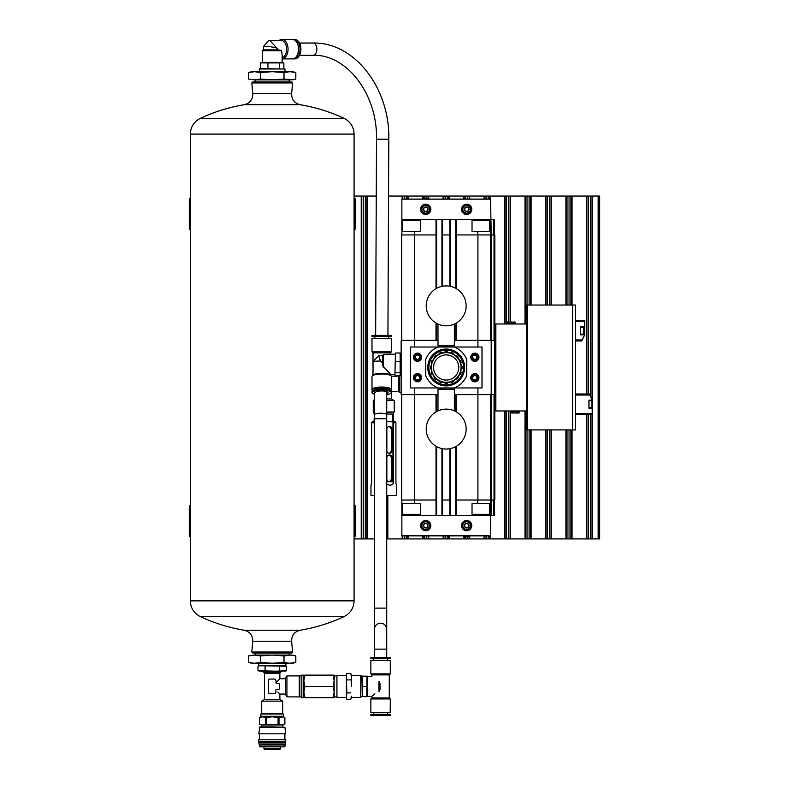 <?xml version="1.0" encoding="UTF-8"?>
<svg xmlns="http://www.w3.org/2000/svg" width="789" height="789" viewBox="0 0 789 789"><rect width="100%" height="100%" fill="white"/><g stroke="black" fill="none" stroke-linecap="round" stroke-linejoin="round"><path stroke-width="1.18" d="M599.709 538.917L599.709 196.047L599.709 538.917L599.709 196.047L599.709 538.917L592.036 538.917L592.036 414.462M599.709 196.047L592.036 196.047L592.036 398.682M586.917 393.987L586.917 196.047L592.036 196.047M590.517 414.462L590.517 538.917L592.036 538.917M590.517 538.917L571.561 538.917L571.561 429.916M586.917 414.462L586.917 538.917M586.917 196.047L571.561 196.047L571.561 305.047M566.443 305.047L566.443 196.047L571.561 196.047M570.043 429.916L570.043 538.917L571.561 538.917M570.043 538.917L551.097 538.917L551.097 429.916L551.097 538.917L530.622 538.917L530.622 429.916M566.443 429.916L566.443 538.917M566.443 196.047L551.097 196.047L551.097 305.047L551.097 196.047L547.497 196.047L547.497 305.047M525.504 323.983L525.504 196.047L545.978 196.047L545.978 305.047L545.978 196.047L547.497 196.047M545.978 429.916L545.978 538.917L545.978 429.916M530.622 196.047L530.622 305.047M529.103 429.916L529.103 538.917L530.622 538.917M529.103 538.917L510.158 538.917L510.158 410.98M525.504 410.98L525.504 538.917M525.504 196.047L510.158 196.047L510.158 321.932M505.039 323.983L505.039 196.047L510.158 196.047M508.639 410.98L508.639 538.917L510.158 538.917M508.639 538.917L489.683 538.917L489.683 535.849L489.683 538.917L469.218 538.917L469.218 535.849M505.039 410.98L505.039 538.917M505.039 196.047L489.683 196.047L489.683 199.114L489.683 196.047L486.083 196.047L486.083 199.114M464.1 199.114L464.1 196.047L484.564 196.047L484.564 199.114L484.564 196.047L486.083 196.047M484.564 535.849L484.564 538.917L484.564 535.849M469.218 196.047L469.218 199.114M467.699 536.865L467.699 538.917L469.218 538.917M467.699 538.917L448.744 538.917L448.744 535.849M464.1 535.849L464.1 538.917M464.1 196.047L448.744 196.047L448.744 199.114M443.625 199.114L443.625 196.047L448.744 196.047M447.225 535.849L447.225 538.917L448.744 538.917M447.225 538.917L428.279 538.917L428.279 535.849M443.625 535.849L443.625 538.917M443.625 196.047L428.279 196.047L428.279 199.114M423.16 199.114L423.16 196.047L428.279 196.047M426.76 535.849L426.76 538.917L428.279 538.917M426.76 538.917L407.805 538.917L407.805 535.849M423.16 535.849L423.16 538.917M423.16 196.047L407.805 196.047L407.805 199.114M402.686 199.114L402.686 196.047L407.805 196.047M406.286 535.849L406.286 538.917L407.805 538.917M406.286 538.917L387.33 538.917L387.33 495.522M402.686 535.849L402.686 538.917M402.686 196.047L388.543 196.047M386.718 538.917L387.33 538.917M374.44 538.917L366.865 538.917L366.865 196.047L367.378 196.047L367.378 538.917M376.264 196.047L367.378 196.047M354.074 196.047L361.747 196.047L361.747 538.917L361.747 196.047L366.865 196.047M365.346 196.047L365.346 538.917L366.865 538.917M365.346 538.917L354.074 538.917M423.16 198.088L428.279 198.088M469.218 536.865L464.1 536.865M272.195 653.036L291.634 653.036L292.571 652.02L251.809 652.02L252.746 653.036L272.195 653.036M291.634 93.723L252.756 93.723L251.809 82.944L292.571 82.944L291.634 93.723C291.614 99.592 294.455 103.251 300.145 104.71L244.245 104.71A169.901 169.901 0 0 0 200.357 118.33L344.024 118.33A169.901 169.901 0 0 0 300.145 104.71M251.809 82.944L252.746 81.928L291.634 81.928L292.571 82.944M190.317 505.65L189.291 505.65L189.291 536.352L190.317 536.352M354.074 536.352L355.089 536.352L355.089 505.65L354.074 505.65M190.317 198.601L189.291 198.601L189.291 229.313L190.317 229.313M354.074 229.313L355.089 229.313L355.089 198.601L354.074 198.601M289.918 655.077L284.01 655.925L272.195 655.077L292.66 655.077L295.826 655.925L289.918 655.077M272.195 655.077L260.37 655.925L254.462 655.077L272.195 655.077M254.462 655.077L248.555 655.925L254.462 655.077L248.555 655.925L248.555 662.425L254.462 663.273L260.37 662.425L272.195 663.273L284.01 662.425L289.918 663.273L295.826 662.425L289.918 663.273L292.66 663.273L295.826 662.425L295.826 655.925M260.37 655.925L260.37 662.425M284.01 655.925L284.01 662.425M248.555 662.425L251.721 663.273L289.918 663.273M258.526 663.273L258.526 665.679L285.855 665.679L285.855 663.273M282.827 665.679L286.377 666.182L260.133 665.758M259.906 665.679L258.013 666.182L258.013 670.798L261.553 671.301L265.104 670.798L272.195 671.301L286.377 670.798L284.474 671.301L286.377 670.798L286.377 666.182L284.474 665.679M265.104 666.182L265.104 670.798M279.286 666.182L279.286 670.798M261.553 671.301L258.013 670.798L282.827 671.301M279.868 694.073L285.302 694.073L285.302 678.727L279.868 678.727L279.868 673.244L264.512 673.244L264.512 699.518L279.868 699.518L279.868 694.073L277.817 692.032M276.298 689.547L279.533 689.113L279.533 683.688L276.298 683.254L275.864 680.365A1.312 1.312 0 0 0 274.552 679.053L269.828 679.053A1.312 1.312 0 0 0 268.516 680.365L268.516 692.436A1.312 1.312 0 0 0 269.828 693.748L274.552 693.748A1.312 1.312 0 0 0 275.864 692.436L275.864 689.981M279.868 678.727L275.864 682.732M261.701 713.512L282.679 713.512L282.679 701.135L261.701 701.135L261.701 713.512L262.224 714.035M286.93 675.907L286.93 696.894L299.297 696.894L299.297 675.907L286.93 675.907L285.302 678.727M299.83 676.429L299.297 675.907M280.854 671.301L280.884 672.07L263.506 672.07L263.526 671.301M281.92 716.284L284.878 717.625L283.448 716.797L279.01 717.625L272.195 716.797L265.37 717.625L262.441 716.797L259.512 717.625L262.441 716.797L260.932 716.797L259.502 717.625L259.502 724.154L262.441 724.983L265.37 724.154L265.37 717.625M281.939 716.797L262.441 716.797M266.337 717.625L266.337 724.154L265.37 724.154M278.053 717.625L278.053 724.154L281.939 724.983L261.445 724.983L261.445 726.876L272.195 726.876L259.936 726.876L258.753 733.809L285.628 733.809L284.957 727.31L259.433 727.31M279.01 717.625L279.01 724.154M259.512 717.625L259.512 724.154L262.441 724.983M284.868 717.625L284.878 724.154L281.939 724.983L284.868 724.154L284.878 717.625M266.337 724.154L272.195 724.983L278.053 724.154M284.878 724.154L281.939 724.983L282.935 724.983L282.935 726.876M272.195 714.035L260.853 714.035L260.853 716.284L283.527 716.284L283.527 714.035L272.195 714.035M284.957 727.31L272.195 726.876M285.628 733.809L258.753 733.809M272.195 739.776L258.684 739.776L258.684 741.512L285.697 741.512L285.697 739.776L272.195 739.776M272.195 742.538L258.891 742.538L258.891 743.968L285.5 743.968L285.5 742.538L272.195 742.538M284.957 746.404L285.164 744.994L259.226 744.994L259.936 746.838L284.454 746.838L259.433 746.404M272.195 748.376L263.999 748.376L263.999 749.037L280.381 749.037L280.381 748.376L272.195 748.376M280.381 749.037L279.868 749.55L264.512 749.55L263.999 749.037M304.87 697.663L303.873 697.663L303.873 692.032L304.87 697.663L333.155 697.663L334.161 692.032L333.155 686.4L304.87 686.4L303.873 692.032L303.873 680.769L304.87 686.4M303.873 675.137L304.87 675.137L303.873 680.769L303.873 675.137L301.822 675.137L301.822 697.663L303.873 697.663M333.155 686.4L334.161 680.769L334.161 697.663L333.155 697.663M333.155 675.137L334.161 675.137L334.161 680.769L333.155 675.137L304.87 675.137M334.161 675.137L334.161 697.663M334.575 696.894L336.568 696.894M301.822 675.907L299.83 675.907L299.83 696.894L301.822 696.894M351.312 686.4L351.312 676.646L351.312 686.4M351.312 676.646L350.839 673.402L351.312 676.646M346.864 699.399L346.391 696.154L346.864 699.399L350.839 699.399L351.312 696.154M350.839 692.9L346.864 692.9L346.391 696.154L346.391 675.137L346.864 673.402L346.391 676.646L346.864 673.402L350.839 673.402M346.864 692.9L346.391 676.646M360.77 675.394L360.77 697.407L361.135 675.759L351.312 675.394M346.391 697.407L336.933 697.407L336.933 675.394L346.391 675.394M336.933 697.407L336.933 675.394M350.839 679.901L346.864 679.901M389.283 674.891L389.283 697.91L371.875 697.91L371.875 696.381L367.477 696.381L367.477 676.42L371.875 676.42L371.875 674.891L389.283 674.891L390.299 673.865L390.299 660.373L370.86 660.373L370.86 673.865L390.299 673.865M374.953 693.856L372.467 695.868M378.996 691.539C369.863 697.387 369.863 697.387 378.996 691.539L378.996 681.262C369.863 675.414 369.863 675.414 378.996 681.262L379.992 683.294L379.992 689.517L378.996 691.539M370.86 660.373L390.299 660.373M373.67 660.196L373.67 658.529L387.557 658.46M387.488 660.196L387.488 658.529M370.86 658.46L390.299 658.46L390.299 657.375L370.86 657.375L370.86 658.46M370.86 657.375L390.299 657.375M370.86 715.426L390.161 715.574L390.299 714.341L370.86 714.341L370.86 715.426L390.299 715.426M373.601 714.341L387.557 714.341M387.488 714.272L387.488 712.605M370.86 712.428L390.2 712.605L390.299 698.936L370.86 698.936L370.86 712.428L390.299 712.428M389.283 697.91L390.299 698.936M367.477 696.381L367.477 676.42M367.349 696.352L367.27 676.163M366.846 676.163L366.846 696.638L362.585 696.638L362.585 676.163L366.846 676.163M362.585 676.163L362.585 696.638M362.585 686.4L366.846 686.4M362.161 676.163L361.135 676.163M374.44 657.227L374.44 649.15L386.718 649.15L386.718 629.356A6.144 6.144 0 0 0 380.584 623.211A6.144 6.144 0 0 0 374.44 629.356L374.44 649.15M289.918 79.876L295.826 79.028L289.918 79.876L272.195 79.876L284.01 79.028L292.66 79.876L295.826 79.028L295.826 72.539L289.918 71.691L284.01 72.539L272.195 71.691L260.37 72.539L254.462 71.691L248.555 72.539L254.462 71.691L251.721 71.691L248.555 72.539L248.555 79.028L254.462 79.876L248.555 79.028M260.37 79.028L272.195 79.876L254.462 79.876L260.37 79.028L260.37 72.539M284.01 79.028L284.01 72.539M295.826 72.539L292.66 71.691L254.462 71.691M276.643 47.942L278.201 49.894L263.496 49.894L263.496 46.452L268.102 46.265L276.643 47.942L269.838 40.476L281.14 40.476A8.699 5.474 90 0 1 286.594 48.356A8.699 5.474 90 0 1 282.166 57.715M278.201 49.894L279.602 50.2M262.214 62.41L282.166 62.41L282.166 55.2L281.565 50.713L280.637 50.2L262.727 50.2L262.214 62.41L260.518 62.903L283.862 62.903L283.862 68.623M269.838 40.476L268.447 40.772L263.496 46.452M259.394 68.978L284.987 68.978L259.759 68.623L259.394 71.691M260.518 68.623L260.518 62.903M267.944 68.623L267.944 62.903M279.622 68.623L279.622 62.903M282.166 62.41L283.862 62.903M281.939 39.45A9.724 6.115 90 0 1 288.054 48.987A9.724 6.115 90 0 1 282.166 58.889L292.423 58.899A9.724 6.115 90 0 0 295.283 57.775A9.724 6.115 90 0 0 298.538 49.174A9.724 6.115 90 0 0 295.283 40.574A9.724 6.115 90 0 0 292.423 39.45L281.939 39.45A9.724 6.115 90 0 0 279.207 40.476M295.333 40.624A9.616 6.046 90 0 1 295.392 40.663A9.616 6.046 90 0 1 298.617 49.174A9.616 6.046 90 0 1 295.392 57.686A9.616 6.046 90 0 1 295.333 57.725M293.173 39.519A9.724 6.115 90 0 1 293.922 39.45A9.724 6.115 90 0 1 300.037 49.174A9.724 6.115 90 0 1 293.922 58.899A9.724 6.115 90 0 1 293.173 58.82M293.922 39.45L294.761 39.45A9.724 6.115 90 0 1 299.702 43.454A9.724 6.115 90 0 1 299.702 54.895A9.724 6.115 90 0 1 294.761 58.899L293.922 58.899M299.721 43.494A9.576 6.026 90 0 1 299.741 43.533A9.576 6.026 90 0 1 299.741 54.806A9.576 6.026 90 0 1 299.721 54.855M425.715 520.493A5.119 5.119 0 0 1 430.143 528.166A5.119 5.119 0 0 1 421.287 528.166A5.119 5.119 0 0 1 425.715 520.493M466.654 520.493A5.119 5.119 0 0 1 471.092 528.166A5.119 5.119 0 0 1 462.226 528.166A5.119 5.119 0 0 1 466.654 520.493M490.502 500.019L490.502 535.849L401.867 535.849L401.867 500.019M468.705 526.796L466.654 527.969L464.613 526.796L464.613 524.429L466.654 523.245L468.705 524.429L468.705 526.796A2.367 2.367 0 0 1 464.613 526.796A2.367 2.367 0 0 1 466.654 523.245A2.367 2.367 0 0 1 468.705 526.796L468.705 524.429L466.654 523.245L464.613 524.429L464.613 526.796L465.628 527.377A2.051 2.051 0 0 1 465.628 523.837A2.051 2.051 0 0 1 468.705 525.612A2.051 2.051 0 0 1 467.68 527.377L468.705 526.796M466.654 521.776A3.837 3.837 0 0 1 469.978 527.525A3.837 3.837 0 0 1 463.33 527.525A3.837 3.837 0 0 1 466.654 521.776M466.654 521.263A4.349 4.349 0 0 1 470.422 527.782A4.349 4.349 0 0 1 462.887 527.782A4.349 4.349 0 0 1 466.654 521.263M467.68 527.377A2.051 2.051 0 0 1 465.628 527.377L466.654 527.969L467.68 527.377M427.766 526.796L425.715 527.969L423.673 526.796L423.673 524.429L425.715 523.245L427.766 524.429L427.766 526.796A2.367 2.367 0 0 1 423.673 526.796A2.367 2.367 0 0 1 425.715 523.245A2.367 2.367 0 0 1 427.766 526.796L427.766 524.429L425.715 523.245L423.673 524.429L423.673 526.796L424.689 527.377A2.051 2.051 0 0 1 424.689 523.837A2.051 2.051 0 0 1 427.766 525.612A2.051 2.051 0 0 1 426.741 527.377L427.766 526.796M425.715 521.776A3.837 3.837 0 0 1 429.038 527.525A3.837 3.837 0 0 1 422.391 527.525A3.837 3.837 0 0 1 425.715 521.776M425.715 521.263A4.349 4.349 0 0 1 429.482 527.782A4.349 4.349 0 0 1 421.947 527.782A4.349 4.349 0 0 1 425.715 521.263M426.741 527.377A2.051 2.051 0 0 1 424.689 527.377L425.715 527.969L426.741 527.377M466.654 214.47A5.119 5.119 0 0 1 462.226 206.787A5.119 5.119 0 0 1 471.092 206.787A5.119 5.119 0 0 1 466.654 214.47M425.715 214.47A5.119 5.119 0 0 1 421.287 206.787A5.119 5.119 0 0 1 430.143 206.787A5.119 5.119 0 0 1 425.715 214.47M401.867 219.589L401.867 231.355L420.34 231.355L420.34 219.589L401.867 219.589L401.867 199.114L490.502 199.114L491.261 234.935M423.673 208.168L425.715 206.984L427.766 208.168L427.766 210.535L425.715 211.718L423.673 210.535L423.673 208.168A2.367 2.367 0 0 1 427.766 208.168A2.367 2.367 0 0 1 425.715 211.718A2.367 2.367 0 0 1 423.673 208.168L423.673 210.535L425.715 211.718L427.766 210.535L427.766 208.168L426.741 207.576A2.051 2.051 0 0 1 426.741 211.127A2.051 2.051 0 0 1 423.673 209.351A2.051 2.051 0 0 1 424.689 207.576L423.673 208.168M425.715 213.188A3.837 3.837 0 0 1 422.391 207.428A3.837 3.837 0 0 1 429.038 207.428A3.837 3.837 0 0 1 425.715 213.188M425.715 213.701A4.349 4.349 0 0 1 421.947 207.172A4.349 4.349 0 0 1 429.482 207.172A4.349 4.349 0 0 1 425.715 213.701M424.689 207.576A2.051 2.051 0 0 1 426.741 207.576L425.715 206.984L424.689 207.576M464.613 208.168L466.654 206.984L468.705 208.168L468.705 210.535L466.654 211.718L464.613 210.535L464.613 208.168A2.367 2.367 0 0 1 468.705 208.168A2.367 2.367 0 0 1 466.654 211.718A2.367 2.367 0 0 1 464.613 208.168L464.613 210.535L466.654 211.718L468.705 210.535L468.705 208.168L467.68 207.576A2.051 2.051 0 0 1 467.68 211.127A2.051 2.051 0 0 1 464.613 209.351A2.051 2.051 0 0 1 465.628 207.576L464.613 208.168M466.654 213.188A3.837 3.837 0 0 1 463.33 207.428A3.837 3.837 0 0 1 469.978 207.428A3.837 3.837 0 0 1 466.654 213.188M466.654 213.701A4.349 4.349 0 0 1 462.887 207.172A4.349 4.349 0 0 1 470.422 207.172A4.349 4.349 0 0 1 466.654 213.701M465.628 207.576A2.051 2.051 0 0 1 467.68 207.576L466.654 206.984L465.628 207.576M490.502 234.935L490.502 219.589L472.029 219.589L472.029 231.355L477.71 231.355L477.71 234.935M580.566 327.159L583.436 327.405L583.436 334.063L580.566 334.319M575.654 320.502L584.669 320.502L584.669 334.832L580.566 334.832L580.566 326.646L584.669 326.646M575.654 339.951L575.654 429.916L572.587 429.916L572.587 305.047L575.654 305.047L575.654 339.951L582.302 339.951L584.669 334.832M575.654 340.966L581.71 340.966L575.654 340.966M588.959 400.644L591.829 400.901L591.829 407.548L588.959 407.805M575.654 414.462L592.233 414.462L592.233 408.317L588.959 408.317L588.959 400.131L592.233 400.131L589.324 393.987L575.654 393.987M592.233 400.131L592.233 408.317M512.988 412.815L512.988 411.69L511.331 411.69L511.331 412.815L512.169 413.022L518.856 413.022L519.211 411.69L517.554 411.69L517.554 412.815M511.331 411.69L511.686 413.022L518.373 413.022M513.629 412.815L513.629 411.69L512.988 411.69M516.913 412.815L516.913 411.69L517.554 411.69M516.913 411.69L513.629 411.69M572.587 429.916L526.529 429.916L526.529 410.98L495.827 410.98L495.827 323.983L526.529 323.983L526.529 305.047L572.587 305.047M512.82 322.139L511.173 321.932L512.82 322.139L512.82 323.263L509.536 323.263L509.536 322.139L508.895 322.139L508.895 323.263L507.258 323.263L507.593 321.932L507.238 323.263M515.118 322.139L515.099 323.263L515.099 322.139L514.28 321.932L515.118 322.139L514.28 321.932M509.536 323.263L508.895 323.263M515.099 323.263L512.82 323.263M461.309 366.352A15.159 15.159 0 0 0 460.589 362.733A15.149 15.149 0 0 1 461.289 366.352L462.009 366.352A15.869 15.869 0 0 1 462.009 368.601L461.289 368.601A15.149 15.149 0 0 1 460.569 372.221A15.159 15.159 0 0 0 461.309 368.601M460.569 362.743L461.24 362.467A15.869 15.869 0 0 0 460.372 360.386L459.711 360.662A15.149 15.149 0 0 0 457.659 357.595L458.172 357.082A15.869 15.869 0 0 0 456.575 355.494L456.072 356.007A15.159 15.159 0 0 0 453.014 353.945M445.055 352.358A15.159 15.159 0 0 0 441.436 353.077A15.149 15.149 0 0 1 445.055 352.377L445.055 351.657A15.869 15.869 0 0 1 447.314 351.657L447.314 352.377A15.149 15.149 0 0 1 450.923 353.097L451.2 352.427A15.869 15.869 0 0 1 453.281 353.294L453.004 353.945A15.149 15.149 0 0 1 456.072 356.007L456.072 356.007M441.445 353.097L441.169 352.427A15.869 15.869 0 0 0 439.088 353.294L439.365 353.955A15.159 15.159 0 0 0 436.287 355.997M436.297 356.007L436.297 355.997A15.149 15.149 0 0 1 439.365 353.955L439.365 353.955A15.149 15.149 0 0 0 436.297 356.007L435.794 355.494A15.869 15.869 0 0 0 434.197 357.082L434.709 357.595A15.149 15.149 0 0 0 432.658 360.662L431.997 360.386A15.869 15.869 0 0 0 431.139 362.467L431.8 362.743A15.159 15.159 0 0 0 431.07 366.352A15.149 15.149 0 0 1 431.8 362.743L431.8 362.743A15.149 15.149 0 0 0 431.08 366.352L430.36 366.352A15.869 15.869 0 0 0 430.36 368.601L431.08 368.601A15.159 15.159 0 0 0 431.79 372.221A15.149 15.149 0 0 1 431.08 368.601M431.8 372.221L431.139 372.497A15.869 15.869 0 0 0 431.997 374.578L432.658 374.302A15.159 15.159 0 0 0 434.7 377.379A15.149 15.149 0 0 1 432.658 374.302L432.658 374.302A15.149 15.149 0 0 0 434.709 377.369L434.197 377.872A15.869 15.869 0 0 0 435.794 379.47L436.297 378.957A15.149 15.149 0 0 0 439.365 381.008L439.088 381.669A15.869 15.869 0 0 0 441.169 382.527L441.445 381.866A15.159 15.159 0 0 0 445.055 382.596M447.314 382.596A15.159 15.159 0 0 0 450.933 381.876A15.149 15.149 0 0 1 447.314 382.586L447.314 383.306A15.869 15.869 0 0 1 445.055 383.306L445.055 382.586A15.149 15.149 0 0 1 441.445 381.866L441.445 381.866M450.923 381.866L451.2 382.527A15.869 15.869 0 0 0 453.281 381.669L453.004 381.008A15.149 15.149 0 0 0 456.072 378.957L456.575 379.47A15.869 15.869 0 0 0 458.172 377.872L457.659 377.369A15.159 15.159 0 0 0 459.721 374.302M459.711 374.302L459.711 374.302A15.149 15.149 0 0 1 457.659 377.369L457.659 377.369A15.149 15.149 0 0 0 459.711 374.302L460.372 374.578A15.869 15.869 0 0 0 461.24 372.497L460.569 372.221M462.009 366.352A15.869 15.869 0 0 1 462.048 367.477A15.869 15.869 0 0 0 462.009 366.352M439.365 381.008L439.365 381.008A15.149 15.149 0 0 1 436.297 378.957M458.172 377.872A15.869 15.869 0 0 1 456.575 379.47A15.869 15.869 0 0 0 458.172 377.872M453.014 381.018A15.159 15.159 0 0 0 456.081 378.967L456.072 378.957M453.281 381.669A15.869 15.869 0 0 1 451.2 382.527A15.869 15.869 0 0 0 453.281 381.669M441.169 382.527A15.869 15.869 0 0 1 439.088 381.669A15.869 15.869 0 0 0 441.169 382.527M436.287 378.967A15.159 15.159 0 0 0 439.365 381.018M435.794 379.47A15.869 15.869 0 0 1 434.197 377.872A15.869 15.869 0 0 0 435.794 379.47M434.7 357.585A15.159 15.159 0 0 0 432.648 360.652L432.658 360.662M434.197 357.082A15.869 15.869 0 0 1 435.794 355.494A15.869 15.869 0 0 0 434.197 357.082M450.923 353.087L450.923 353.097A15.159 15.159 0 0 0 447.314 352.358M459.721 360.652A15.159 15.159 0 0 0 457.669 357.585M460.372 360.386A15.869 15.869 0 0 1 461.24 362.467A15.869 15.869 0 0 0 460.372 360.386M470.747 357.249A4.093 4.093 0 0 0 476.891 360.79A4.093 4.093 0 0 0 476.891 353.699A4.093 4.093 0 0 0 470.747 357.249M470.747 377.714A4.093 4.093 0 0 0 476.891 381.265A4.093 4.093 0 0 0 476.891 374.173A4.093 4.093 0 0 0 470.747 377.714M454.257 347.012L482.01 347.012L482.01 387.951L454.257 387.951A22.003 22.003 0 0 0 466.654 375.554L466.654 359.409A22.003 22.003 0 0 0 454.257 347.012L410.359 347.012L410.359 387.951L454.257 387.951M495.827 340.355L454.375 340.355M437.994 340.355L401.147 340.355L401.147 394.599L414.462 394.599L414.462 387.951M490.709 340.355L490.709 234.935L455.756 234.935L455.756 288.35M490.709 234.935L494.802 234.935L494.802 394.599L491.222 394.599L491.222 340.355M472.029 219.589L450.43 219.589L450.43 234.935L441.939 234.935L441.939 286.368M490.502 503.609L472.029 503.609L472.029 515.375L420.34 515.375L420.34 503.609L401.867 503.609M420.34 515.375L401.867 515.375M494.496 500.019L494.496 515.375L491.261 515.375L491.261 500.019M472.029 515.375L491.261 515.375M495.827 394.599L494.802 394.599L494.802 500.019L455.756 500.019L455.756 446.604M450.43 515.375L450.43 500.019L441.939 500.019L441.939 448.596M436.613 515.375L436.613 500.019L401.66 500.019L401.66 394.599M491.222 394.599L454.375 394.599M437.994 394.599L414.462 394.599L414.462 500.019M490.709 394.599L490.709 500.019M455.756 394.599L455.756 411.582M455.756 515.375L455.756 500.019M450.43 448.596L450.43 500.019M441.939 515.375L441.939 500.019M436.613 394.599L436.613 411.582M436.613 446.604L436.613 500.019M450.43 219.589L436.613 219.589L436.613 234.935L401.66 234.935L401.66 340.355M455.756 340.355L455.756 323.382M455.756 219.589L455.756 234.935M450.43 286.368L450.43 234.935M441.939 219.589L441.939 234.935M436.613 340.355L436.613 323.382M436.613 288.35L436.613 234.935M401.867 231.355L401.867 234.935M491.261 219.589L494.496 219.589L494.496 234.935M490.502 231.355L477.71 231.355M436.613 219.589L420.34 219.589M421.622 357.249A4.093 4.093 0 0 1 415.478 360.79A4.093 4.093 0 0 1 415.478 353.699A4.093 4.093 0 0 1 421.622 357.249M421.622 377.714A4.093 4.093 0 0 1 415.478 381.265A4.093 4.093 0 0 1 415.478 374.173A4.093 4.093 0 0 1 421.622 377.714M438.112 347.012A22.003 22.003 0 0 0 425.715 359.409L425.715 375.554A22.003 22.003 0 0 0 438.112 387.951M464.613 367.477A18.423 18.423 0 0 1 436.978 383.434A18.423 18.423 0 0 1 436.978 351.529A18.423 18.423 0 0 1 464.613 367.477M458.774 367.477A12.585 12.585 0 0 1 439.887 378.385A12.585 12.585 0 0 1 439.887 356.579A12.585 12.585 0 0 1 458.774 367.477M463.537 367.477A17.348 17.348 0 0 1 437.51 382.507A17.348 17.348 0 0 1 437.51 352.456A17.348 17.348 0 0 1 463.537 367.477M526.529 410.98L526.529 323.983M509.536 322.139L508.895 322.139M513.461 322.139L513.461 323.263M514.763 323.263L514.763 323.983M527.555 429.916L527.555 305.047M582.302 339.951L581.71 340.966M489.683 503.609L489.683 514.349L472.029 514.349M488.657 515.375L489.683 514.349M420.34 514.349L402.686 514.349L402.686 503.609M488.657 219.589L489.683 220.604L472.029 220.604M489.683 220.604L489.683 231.355M420.34 220.604L402.686 220.604L402.686 231.355M421.316 377.714A3.787 3.787 0 0 1 415.635 380.998A3.787 3.787 0 0 1 415.635 374.44A3.787 3.787 0 0 1 421.316 377.714A3.787 3.787 0 0 1 415.635 380.998A3.787 3.787 0 0 1 415.635 374.44A3.787 3.787 0 0 1 421.316 377.714M421.316 357.249A3.787 3.787 0 0 1 415.635 360.524A3.787 3.787 0 0 1 415.635 353.965A3.787 3.787 0 0 1 421.316 357.249A3.787 3.787 0 0 1 415.635 360.524A3.787 3.787 0 0 1 415.635 353.965A3.787 3.787 0 0 1 421.316 357.249M471.053 377.714A3.787 3.787 0 0 0 476.734 380.998A3.787 3.787 0 0 0 476.734 374.44A3.787 3.787 0 0 0 471.053 377.714A3.787 3.787 0 0 0 476.734 380.998A3.787 3.787 0 0 0 476.734 374.44A3.787 3.787 0 0 0 471.053 377.714M472.798 378.898L472.798 376.531L474.84 375.347L476.891 376.531L476.891 378.898L474.84 380.081L472.798 378.898M471.053 357.249A3.787 3.787 0 0 0 476.734 360.524A3.787 3.787 0 0 0 476.734 353.965A3.787 3.787 0 0 0 471.053 357.249A3.787 3.787 0 0 0 476.734 360.524A3.787 3.787 0 0 0 476.734 353.965A3.787 3.787 0 0 0 471.053 357.249M472.798 358.423L472.798 356.066L474.84 354.882L476.891 356.066L476.891 358.423L474.84 359.606L472.798 358.423M417.529 380.081L419.57 378.898L419.57 376.531L417.529 375.347L415.478 376.531L415.478 378.898L417.529 380.081M417.529 359.606L419.57 358.423L419.57 356.066L417.529 354.882L415.478 356.066L415.478 358.423L417.529 359.606M451.16 389.174L451.16 387.951M437.994 410.891L437.994 389.174L454.375 389.174L454.375 410.891M451.16 345.779L451.16 347.012M454.375 324.062L454.375 345.779L437.994 345.779L437.994 324.062M466.141 429.098A19.962 19.962 0 0 0 436.209 411.809A19.962 19.962 0 0 0 436.209 446.377A19.962 19.962 0 0 0 466.141 429.098M466.141 305.866A19.962 19.962 0 0 0 436.209 288.577A19.962 19.962 0 0 0 436.209 323.145A19.962 19.962 0 0 0 466.141 305.866M380.466 360.987L378.72 355.711L382.418 355.711L382.418 362.861L380.466 360.987L373.039 361.293L373.01 375.534M391.255 390.022A9.724 2.515 180 0 0 391.314 389.934A9.724 2.515 180 0 0 391.433 389.549L391.433 376.521A9.724 2.515 180 0 0 391.078 375.85L390.091 374.933A8.699 2.249 180 0 0 381.708 373.276A8.699 2.249 180 0 0 373.325 374.933L372.339 375.85A9.724 2.515 180 0 0 371.984 376.521L371.984 389.549A9.724 2.515 180 0 0 372.102 389.934A9.724 2.515 180 0 0 372.152 390.022M390.407 375.229L390.407 374.045L382.724 365.909L383.237 354.429L383.237 367.141M382.724 364.636L382.418 362.861M394.944 374.045L395.437 352.999L394.944 374.045M395.437 352.999L400.131 352.999L400.131 375.82L395.437 375.82L395.111 375.002M400.131 372.763L395.437 372.763M400.131 361.352L395.437 361.352M391.078 375.85A9.724 2.515 180 0 0 381.708 374.006A9.724 2.515 180 0 0 372.339 375.85M391.433 389.549A9.724 2.515 180 0 0 381.708 387.034A9.724 2.515 180 0 0 371.984 389.549M390.811 390.516A9.616 2.485 180 0 0 391.206 390.101A9.616 2.485 180 0 0 382.448 387.231A9.616 2.485 180 0 0 372.083 389.717A9.616 2.485 180 0 0 372.201 390.101A9.616 2.485 180 0 0 372.595 390.516M388.602 389.628A6.904 1.785 180 0 0 381.708 387.932A6.904 1.785 180 0 0 374.805 389.628M390.999 393.188A9.724 2.515 180 0 0 391.078 393.119A9.724 2.515 180 0 0 391.433 392.449L391.433 391.403A9.724 2.515 180 0 0 381.708 388.878A9.724 2.515 180 0 0 371.984 391.403L371.984 392.449A9.724 2.515 180 0 0 372.339 393.119A9.724 2.515 180 0 0 372.408 393.188M386.718 398.938L391.433 398.938L391.433 392.449A9.724 2.515 180 0 0 381.708 389.924A9.724 2.515 180 0 0 371.984 392.449M386.718 394.697A9.576 2.475 180 0 0 390.93 393.247A9.576 2.475 180 0 0 383 390.131A9.576 2.475 180 0 0 372.132 392.587A9.576 2.475 180 0 0 372.477 393.247A9.576 2.475 180 0 0 374.44 394.204M386.718 393.612A6.401 1.657 180 0 0 388.03 392.33A6.401 1.657 180 0 0 381.708 390.93A6.401 1.657 180 0 0 375.386 392.33M386.718 393.07A6.144 1.588 180 0 0 387.843 392.153A6.144 1.588 180 0 0 387.843 392.123M373.01 367.437L373.01 352.89L390.407 352.89L391.433 351.874L391.433 338.382L371.984 338.382L371.984 351.874L391.433 351.874M383.237 354.429L395.013 354.172M373.01 352.89L371.984 351.874M371.984 338.382L391.433 338.382M374.795 338.205L374.795 336.538L388.691 336.469M371.984 336.469L391.433 336.469L391.433 335.384L371.984 335.384L371.984 336.469M371.984 335.384L391.433 335.384M391.344 376.175L398.603 376.175L398.603 391.531L399.619 392.547L399.619 375.82M374.44 400.565L373.266 400.565L373.266 411.986L374.44 411.986M391.433 398.938L394.244 400.565L386.718 400.565M394.244 400.565L394.244 411.986L386.718 411.986M374.44 412.509L373.266 411.986M394.244 411.986L386.718 412.509M386.718 414.047L392.37 414.047L392.37 421.721L386.718 421.721L395.269 421.721M372.24 421.721L374.44 421.721M374.44 495.522L370.958 495.522L370.958 485.186L371.599 483.44L371.599 422.746L372.24 421.809M386.718 495.522L396.542 495.522L396.542 485.186L395.91 483.44L395.91 422.746L395.269 421.809M386.718 483.736C389.302 485.748 391.492 485.649 393.287 483.44L393.287 422.746L392.971 421.809L391.62 421.721M371.599 422.746L374.223 422.746L374.44 483.706M386.847 450.687A2.554 2.219 90 0 0 389.066 453.251L389.953 453.251A2.554 2.219 90 0 0 392.172 450.687L392.172 429.196A2.554 2.219 90 0 0 389.953 426.642L389.066 426.642A2.554 2.219 90 0 0 386.847 429.196L386.847 450.687M389.559 453.251L391.561 450.687L391.561 429.196L389.559 426.642L392.172 429.196M393.287 483.44L392.971 481.704L389.953 481.704A2.554 2.219 90 0 0 392.172 479.14L392.172 457.65A2.554 2.219 90 0 0 389.953 455.095L389.066 455.095A2.554 2.219 90 0 0 386.847 457.65L386.847 479.14A2.554 2.219 90 0 0 389.066 481.704L386.718 481.704M389.953 481.704L389.066 481.704M389.559 481.704L391.561 479.14L391.561 457.65L389.559 455.095L392.172 457.65M392.37 414.047L393.474 414.047L393.474 412.509M393.474 421.721L393.474 414.047M374.025 421.721L374.44 414.047M392.971 481.704L392.971 421.809M374.223 483.44L374.44 482.247M598.17 196.047L598.17 538.917M592.549 196.047L592.549 538.917M590.517 196.047L590.517 396.058M588.436 196.047L588.436 393.987M588.436 414.462L588.436 538.917M586.405 196.047L586.405 393.987M586.405 414.462L586.405 538.917M572.074 196.047L572.074 305.047M572.074 429.916L572.074 538.917M570.043 196.047L570.043 305.047M567.962 196.047L567.962 305.047M567.962 429.916L567.962 538.917M565.93 196.047L565.93 305.047M565.93 429.916L565.93 538.917M551.61 196.047L551.61 305.047M551.61 429.916L551.61 538.917M549.578 196.047L549.578 305.047M549.578 429.916L549.578 538.917M547.497 429.916L547.497 538.917M545.465 196.047L545.465 305.047M545.465 429.916L545.465 538.917M531.135 196.047L531.135 305.047M531.135 429.916L531.135 538.917M529.103 196.047L529.103 305.047M527.022 196.047L527.022 305.047M527.022 429.916L527.022 538.917M524.991 196.047L524.991 323.983M524.991 410.98L524.991 538.917M510.67 196.047L510.67 321.932M510.67 410.98L510.67 538.917M508.639 196.047L508.639 321.932M506.558 196.047L506.558 323.983M506.558 410.98L506.558 538.917M504.526 196.047L504.526 323.983M504.526 410.98L504.526 538.917M490.196 196.047L490.196 199.114M490.196 535.849L490.196 538.917M488.164 196.047L488.164 199.114M488.164 535.849L488.164 538.917M486.083 535.849L486.083 538.917M484.051 196.047L484.051 199.114M484.051 535.849L484.051 538.917M469.721 196.047L469.721 199.114M469.721 535.849L469.721 538.917M467.699 196.047L467.699 199.114M465.618 196.047L465.618 199.114M465.618 536.865L465.618 538.917M463.587 196.047L463.587 199.114M463.587 535.849L463.587 538.917M449.257 196.047L449.257 199.114M449.257 535.849L449.257 538.917M447.225 196.047L447.225 199.114M445.144 196.047L445.144 199.114M445.144 535.849L445.144 538.917M443.112 196.047L443.112 199.114M443.112 535.849L443.112 538.917M428.782 196.047L428.782 199.114M428.782 535.849L428.782 538.917M426.76 196.047L426.76 198.088M424.669 196.047L424.669 198.088M424.669 535.849L424.669 538.917M422.648 196.047L422.648 199.114M422.648 535.849L422.648 538.917M408.317 196.047L408.317 199.114M408.317 535.849L408.317 538.917M406.286 196.047L406.286 199.114M404.205 196.047L404.205 199.114M404.205 535.849L404.205 538.917M402.173 196.047L402.173 199.114M402.173 535.849L402.173 538.917M387.843 495.522L387.843 538.917M363.265 196.047L363.265 538.917M361.234 196.047L361.234 538.917M423.259 198.088L423.259 199.114M428.171 198.088L428.171 199.114M469.11 536.865L469.11 535.849M464.198 536.865L464.198 535.849M200.357 616.633A169.901 169.901 0 0 0 244.245 630.253L300.145 630.253A169.901 169.901 0 0 0 344.024 616.633L200.357 616.633C193.956 613.319 190.613 608.063 190.317 600.863L190.317 134.1L354.074 134.1C353.778 126.901 350.424 121.644 344.024 118.33M190.317 600.863L354.074 600.863L354.074 134.1M244.245 630.253C249.926 631.703 252.766 635.372 252.756 641.24L291.634 641.24L292.571 652.02M379.992 689.517L379.992 683.294M386.718 608.112L386.718 418.772L374.44 418.772L374.44 608.112L386.718 608.112L386.718 629.356M374.44 418.772L374.44 414.797A6.144 1.588 0 0 1 380.584 413.199A6.144 1.588 0 0 1 386.718 414.797L386.718 418.772M281.565 50.713L262.214 50.713M316.872 49.214A6.144 3.866 90 0 1 313.016 55.319C346.243 53.918 377.606 93.733 376.511 139.209L388.79 139.268C390.062 88.407 354.517 41.906 313.016 43.03A6.144 3.866 90 0 1 316.872 49.214M575.654 321.527L584.669 321.527M575.654 395.013L589.916 395.013M575.654 413.436L592.233 413.436M461.023 367.477A14.843 14.843 0 0 1 438.763 380.328A14.843 14.843 0 0 1 438.763 354.626A14.843 14.843 0 0 1 461.023 367.477M414.462 347.012L414.462 234.935M477.917 347.012L477.917 234.935M414.659 503.609L414.659 500.019M477.71 503.609L477.71 500.019M456.367 515.375L456.367 446.258M436.001 515.375L436.001 446.258M477.917 500.019L477.917 387.951M494.042 394.599L494.042 500.019M491.468 394.599L491.468 500.019M456.367 394.599L456.367 411.927M449.819 448.714L449.819 515.375M442.55 448.714L442.55 515.375M436.001 394.599L436.001 411.927M493.736 515.375L493.736 500.019M494.042 340.355L494.042 234.935M491.468 340.355L491.468 234.935M456.367 340.355L456.367 323.026M456.367 288.705L456.367 219.589M449.819 286.239L449.819 219.589M442.55 286.239L442.55 219.589M436.001 340.355L436.001 323.026M436.001 288.705L436.001 219.589M414.659 231.355L414.659 234.935M493.736 219.589L493.736 234.935M471.566 377.714A3.274 3.274 0 0 0 476.477 380.554A3.274 3.274 0 0 0 476.477 374.874A3.274 3.274 0 0 0 471.566 377.714M471.566 357.249A3.274 3.274 0 0 0 476.477 360.08A3.274 3.274 0 0 0 476.477 354.409A3.274 3.274 0 0 0 471.566 357.249M420.803 377.714A3.274 3.274 0 0 1 415.892 380.554A3.274 3.274 0 0 1 415.892 374.874A3.274 3.274 0 0 1 420.803 377.714M420.803 357.249A3.274 3.274 0 0 1 415.892 360.08A3.274 3.274 0 0 1 415.892 354.409A3.274 3.274 0 0 1 420.803 357.249M393.287 422.746L395.91 422.746M391.561 450.687L392.172 450.687M391.561 479.14L392.172 479.14M252.756 641.24L251.809 652.02M300.145 630.253C294.455 631.703 291.614 635.372 291.634 641.24M344.024 616.633C350.424 613.319 353.778 608.063 354.074 600.863M190.317 134.1C190.613 126.901 193.956 121.644 200.357 118.33M252.756 93.723C252.766 99.592 249.926 103.251 244.245 104.71M289.208 655.077L289.208 653.036M255.172 655.077L255.172 653.036M282.156 714.035L282.679 713.512M264.512 699.518L261.701 701.135M279.868 699.518L282.679 701.135M285.302 694.073L286.93 696.894M299.83 696.371L299.297 696.894M279.868 673.244L280.884 672.07M264.512 673.244L263.506 672.07M262.471 716.284L262.471 716.797M259.492 733.938L259.492 739.776M284.888 733.938L284.888 739.776M259.601 741.512L259.689 742.538M284.78 741.512L284.691 742.538M259.847 743.968L259.976 744.994M284.543 743.968L284.415 744.994M263.999 746.838L263.999 748.376M280.381 748.376L280.381 746.838M334.575 675.907L336.568 675.907M360.77 697.407L351.312 697.407M371.875 674.891L370.86 673.865M373.67 714.272L373.67 712.605M371.875 697.91L370.86 698.936M362.161 696.638L361.135 696.638M386.718 657.227L386.718 649.15M374.44 608.112L374.44 629.356M374.44 388.089L374.44 389.727M374.44 390.969L374.44 414.797M386.718 391.561L386.718 414.797M255.172 79.876L255.172 81.928M289.208 79.876L289.208 81.928M284.987 68.978L284.987 71.691M299.504 55.319L313.016 55.319M299.504 43.03L313.016 43.03M387.932 335.236L388.79 139.268M375.653 335.236L376.511 139.209M519.211 412.815L519.211 411.69M507.593 323.263L507.593 323.983M518.856 411.69L518.856 410.98M511.686 411.69L511.686 410.98M403.712 515.375L402.686 514.349M403.712 219.589L402.686 220.604M441.209 389.174L441.209 387.951M441.209 345.779L441.209 347.012M390.407 374.39L394.944 374.39L390.407 374.39M400.131 374.647L401.147 374.647M400.131 354.172L401.147 354.172M378.72 355.711L373.039 361.293M390.407 354.429L390.407 352.89M388.612 338.205L388.612 336.538M391.433 391.531L398.603 391.531M374.44 399.885L373.266 400.565M401.147 375.219L400.131 375.179M401.147 392.498L399.619 392.547M374.025 414.047L374.025 412.509"/></g></svg>
